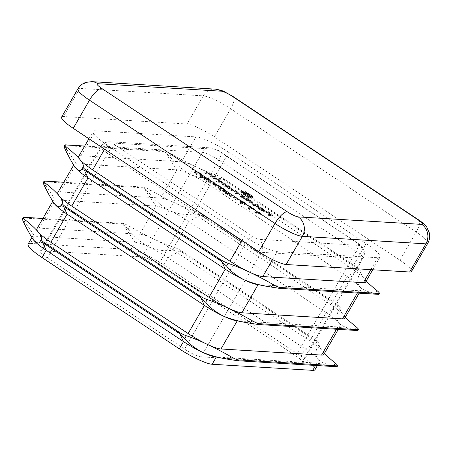 <?xml version="1.0" encoding="UTF-8"?>
<svg xmlns="http://www.w3.org/2000/svg" width="452" height="452" viewBox="0 0 452 452"><rect width="100%" height="100%" fill="white"/><g stroke="black" fill="none" stroke-linecap="round" stroke-linejoin="round"><path stroke-width="0.34" stroke-dasharray="2.26 1.69" d="M225.446 184.811L224.565 184.224L221.152 184.015L222.621 184.636L224.904 186.546C227.283 188.072 229.119 188.936 230.418 189.139L231.26 188.235L230.418 189.139C231.26 189.049 230.588 188.252 228.407 186.744L224.813 184.772L225.446 184.811L225.91 184.004L225.028 183.422L224.565 184.224M210.83 177.156L214.242 177.365L212.745 176.743L210.694 174.969C208.57 173.647 207.095 173.014 206.281 173.082L204.541 172.975L205.417 173.562L207.903 173.771L210.429 175.043L211.965 176.613L209.948 176.574L210.83 177.156L211.293 176.353L214.706 176.557L214.242 177.365M214.706 176.557L213.208 175.935L211.157 174.161C209.033 172.839 207.558 172.212 206.745 172.274L205.005 172.172L205.886 172.754L208.372 172.969L210.892 174.24L212.463 175.772L211.965 176.613L212.429 175.805L210.417 175.766L209.948 176.574M241.159 197.321L244.572 197.524L238.17 193.733L236.362 192.032C234.407 190.823 233.051 190.252 232.311 190.32L230.463 190.207L236.097 192.111L237.475 193.456L235.373 193.473L236.255 194.055L237.989 194.162C238.481 194.044 239.487 194.45 241.012 195.377L242.379 196.722L240.278 196.733L241.159 197.321L241.628 196.513L245.035 196.722L244.572 197.524M253.369 205.434L258.154 205.728L257.278 205.14L252.487 204.846L253.369 205.434L253.832 204.632L258.623 204.92L258.154 205.728M253.736 209.982L248.176 205.993L248.543 209.135L249.504 209.655L249.188 206.954L253.736 209.982L254.199 209.174L254.679 209.208L254.216 210.01M236.628 200.202L232.853 197.688L236.628 200.202L237.097 199.394L237.571 199.422L237.108 200.23M219.587 189.885C222.373 191.546 224.282 192.326 225.322 192.213L226.328 192.049L224.497 190.185C221.689 188.501 219.74 187.699 218.655 187.783L217.711 187.953L219.587 189.885L220.056 189.083C222.836 190.744 224.751 191.518 225.791 191.411L225.322 192.213M208.135 179.591L210.349 181.501L210.903 180.619L210.349 181.501C210.728 181.303 210.152 180.676 208.626 179.63L204.293 177.715L205.01 176.845L204.541 177.653L204.728 178.354L201.547 177.269L202.315 176.376L201.852 177.184C201.14 177.286 201.773 178.009 203.739 179.348L208.389 181.608L204.202 179.365C202.778 178.416 202.276 177.879 202.694 177.766L207.18 179.862C205.824 178.986 205.236 178.444 205.428 178.235L208.135 179.591L208.598 178.789L209.931 180.111L209.468 180.913M209.931 180.111L210.813 180.693C211.191 180.495 210.615 179.873 209.09 178.822L205.01 176.845L205.191 177.551L202.315 176.376C201.609 176.478 202.236 177.201 204.208 178.546L208.858 180.806L204.666 178.563C203.242 177.613 202.739 177.077 203.157 176.964L202.502 177.817L203.157 176.964L207.163 179.032L206.7 179.834M207.163 179.032L207.643 179.06L205.892 177.433L205.298 178.269L205.892 177.433L208.598 178.789M268.347 215.389L273.014 215.672L268.234 212.496L271.652 215.062L270.217 214.971L266.318 212.378L269.737 214.943L267.465 214.807L268.347 215.389L268.81 214.587L273.477 214.869L273.014 215.672M196.179 174.325C198.965 175.986 200.874 176.766 201.914 176.653L202.92 176.489L201.089 174.625C198.281 172.941 196.332 172.139 195.247 172.223L194.303 172.387L196.179 174.325L196.648 173.517C199.428 175.184 201.343 175.958 202.383 175.851L201.914 176.653M214.553 185.026L219.921 187.213L214.423 184.71L213.762 183.117L212.745 182.444L213.536 184.348L207.954 182.077L213.666 184.665L214.361 186.337L215.378 187.015L214.553 185.026L215.016 184.224L220.384 186.41L219.921 187.213M231.622 197.157L229.791 193.705L226.559 193.507L225.429 192.755L224.949 192.727L226.085 193.479L225.006 193.411L226.966 194.066L231.622 197.157L232.085 196.354L230.435 193.015L229.972 193.823M240.831 202.892L241.763 203.372L240.933 201.677L246.323 204.44C247.018 204.366 246.453 203.705 244.628 202.451C242.696 201.213 241.204 200.513 240.148 200.343L239.447 201.812L240.362 203.694L241.3 204.18L240.47 202.479L245.854 205.248L246.639 204.355L245.854 205.248C246.555 205.174 245.99 204.507 244.165 203.253C242.232 202.016 240.741 201.315 239.684 201.146L240.148 200.343L239.91 201.01L240.831 202.892L240.362 203.694M259.165 209.073L256.261 206.83L258.634 208.971C260.962 210.468 262.753 211.299 264.002 211.479L264.313 210.999L262.143 209.174L258.584 207.214L256.623 206.62L263.041 210.886L259.165 209.073L259.629 208.265L257.708 206.553L257.244 207.361M257.708 206.553L256.73 206.022L259.098 208.169C261.425 209.66 263.217 210.496 264.465 210.672L264.002 211.479L264.776 210.191L262.612 208.366L262.143 209.174M248.843 199.535L247.962 198.948L243.176 198.66L244.645 199.281L246.928 201.185C249.306 202.711 251.142 203.575 252.442 203.784L253.284 202.88L252.442 203.784C253.284 203.694 252.611 202.892 250.431 201.383L246.809 199.411L248.843 199.535L249.306 198.727L248.425 198.145L247.962 198.948M260.408 214.417L258.493 212.852L253.826 212.57L254.708 213.158L258.894 213.412L260.408 214.417L260.776 213.259L260.307 214.062M219.135 182.681L222.548 182.885L221.051 182.263L219 180.489C216.875 179.167 215.401 178.54 214.587 178.602L212.847 178.495L213.728 179.082L216.209 179.297L218.734 180.568L220.271 182.133L218.254 182.094L219.135 182.681L219.604 181.873L223.011 182.083L222.548 182.885M223.011 182.083L221.52 181.461L219.463 179.687C217.339 178.365 215.87 177.732 215.05 177.794L213.31 177.692L214.191 178.274L216.677 178.489L219.197 179.76L220.768 181.292L220.271 182.133L220.734 181.331L218.723 181.292L218.254 182.094M250.95 196.196L244.69 191.993L240.583 191.84L241.34 193.021L243.069 194.32L244.379 194.925L241.769 192.931L241.893 192.388L245.182 192.586L251.205 196.857L251.075 197.388L247.786 197.191L246.515 196.349L249.634 196.411L248.707 195.304L245.882 193.366L245.3 193.332L248.125 195.354L247.408 195.626L243.249 193.207L246.837 195.592L244.786 195.467L248.278 197.784L252.007 198.01L252.419 197.716L250.95 196.196L251.414 195.394L250.363 194.648L249.899 195.456M250.363 194.648L245.153 191.185L241.046 191.038L240.566 192.111L241.029 191.309L241.803 192.219L241.34 193.021M241.803 192.219L244.396 194.094L242.232 192.128L241.769 192.931L241.893 192.388L242.357 191.58L245.645 191.778L245.182 192.586M245.645 191.778L251.668 196.049L251.075 197.388L251.538 196.586L248.25 196.388L247.786 197.191M248.25 196.388L246.978 195.541L249.589 195.699L250.097 195.603L249.956 195.207L246.346 192.563L245.764 192.524L248.679 194.789L247.871 194.818L243.713 192.399L247.3 194.784L245.25 194.659L248.741 196.982L252.47 197.208L252.007 198.01L252.883 196.914L252.193 196.044L251.73 196.846M366.239 280.963A66.071 11.735 -150 0 1 364.323 278.799A66.071 11.735 -150 0 1 361.204 271.432A9.441 1.678 30 0 0 359.306 268.985A9.441 1.678 30 0 0 358.685 268.488L222.938 178.241L225.198 180.195L221.474 178.698L214.649 177.738C207.135 179.043 199.23 178.015 190.925 174.658C183.083 170.438 176.088 164.466 169.952 156.731L164.98 152.138L163.172 151.041L164.878 150.951A9.441 1.678 -150 0 1 165.539 151.171A9.441 1.678 -150 0 1 171.511 154.03A66.071 11.735 30 0 0 195.569 166.613A66.071 11.735 30 0 0 216.203 175.037A9.441 1.678 -150 0 1 222.034 177.726A9.441 1.678 -150 0 1 222.938 178.241L358.492 268.347L356.317 267.358L358.747 269.951C359.962 271.55 360.261 272.94 359.651 274.132C357.114 278.743 357.125 282.98 359.679 286.839C362.849 289.947 368.131 292.128 375.533 293.393L378.731 294.359M256.742 284.444A28.318 5.028 30 0 0 258.132 284.624L358.713 290.721A28.318 5.028 30 0 0 360.973 290.082A28.318 5.028 30 0 0 359.679 286.839A28.318 5.028 30 0 0 347.04 276.567L209.768 185.309A28.318 5.028 30 0 0 190.925 174.658A28.318 5.028 30 0 0 176.918 169.867L76.337 163.771A28.318 5.028 30 0 0 74.077 164.409A28.318 5.028 30 0 0 75.371 167.652M365.617 282.037A28.318 5.028 30 0 0 364.323 278.799A28.318 5.028 30 0 0 351.684 268.522L214.412 177.263A28.318 5.028 30 0 0 195.569 166.613A28.318 5.028 30 0 0 181.563 161.827L80.981 155.725A28.318 5.028 30 0 0 78.721 156.369M345.339 317.157A66.071 11.735 -150 0 1 343.424 314.993A66.071 11.735 -150 0 1 340.305 307.631A9.441 1.678 30 0 0 338.407 305.179A9.441 1.678 30 0 0 337.791 304.682L202.038 214.44L204.304 216.395L200.575 214.892L193.75 213.937C186.235 215.242 178.331 214.214 170.025 210.852C162.183 206.637 155.189 200.66 149.053 192.925L144.081 188.337L142.273 187.235L143.979 187.151A9.441 1.678 -150 0 1 144.64 187.371A9.441 1.678 -150 0 1 150.612 190.23A66.071 11.735 30 0 0 174.67 202.812A66.071 11.735 30 0 0 195.304 211.237A9.441 1.678 -150 0 1 201.134 213.926A9.441 1.678 -150 0 1 202.038 214.44L337.593 304.541L335.418 303.558L337.853 306.151C339.062 307.744 339.362 309.14 338.751 310.326C336.215 314.942 336.226 319.18 338.78 323.039C341.949 326.141 347.232 328.327 354.634 329.587L357.831 330.559M235.842 320.643A28.318 5.028 30 0 0 237.232 320.818L337.813 326.92A28.318 5.028 30 0 0 340.079 326.276A28.318 5.028 30 0 0 338.78 323.039A28.318 5.028 30 0 0 326.141 312.761L188.868 221.508A28.318 5.028 30 0 0 170.025 210.852A28.318 5.028 30 0 0 156.019 206.067L55.438 199.97A28.318 5.028 30 0 0 53.178 200.609A28.318 5.028 30 0 0 54.472 203.846M344.723 318.236A28.318 5.028 30 0 0 343.424 314.993A28.318 5.028 30 0 0 330.785 304.721L193.512 213.463A28.318 5.028 30 0 0 174.67 202.812A28.318 5.028 30 0 0 160.663 198.021L60.082 191.925A28.318 5.028 30 0 0 57.822 192.563M324.446 353.357A66.071 11.735 -150 0 1 322.53 351.193A66.071 11.735 -150 0 1 319.406 343.831A9.441 1.678 30 0 0 317.513 341.379A9.441 1.678 30 0 0 316.892 340.881L181.139 250.64L183.405 252.589L179.676 251.092L172.85 250.131C165.336 251.436 157.432 250.414 149.132 247.052C141.284 242.837 134.295 236.859 128.153 229.124L123.181 224.537L121.373 223.435L123.08 223.344A9.441 1.678 -150 0 1 123.741 223.565A9.441 1.678 -150 0 1 129.713 226.424A66.071 11.735 30 0 0 153.776 239.006A66.071 11.735 30 0 0 174.404 247.436A9.441 1.678 -150 0 1 180.235 250.125A9.441 1.678 -150 0 1 181.139 250.64L316.694 340.74L314.519 339.751L316.954 342.345C318.163 343.944 318.462 345.339 317.852 346.526C315.315 351.142 315.327 355.379 317.886 359.238C321.05 362.34 326.333 364.521 333.734 365.787L336.938 366.753M214.943 356.843A28.318 5.028 30 0 0 216.333 357.018L316.92 363.114A28.318 5.028 30 0 0 319.18 362.476A28.318 5.028 30 0 0 317.886 359.238A28.318 5.028 30 0 0 305.247 348.961L167.969 257.702A28.318 5.028 30 0 0 149.132 247.052A28.318 5.028 30 0 0 135.125 242.266L34.538 236.164A28.318 5.028 30 0 0 32.278 236.808A28.318 5.028 30 0 0 33.572 240.046M323.824 354.43A28.318 5.028 30 0 0 322.53 351.193A28.318 5.028 30 0 0 309.886 340.915L172.613 249.662A28.318 5.028 30 0 0 153.776 239.006A28.318 5.028 30 0 0 139.764 234.221L39.183 228.124A28.318 5.028 30 0 0 36.923 228.763M84.688 146.03L164.878 150.951L84.654 146.086M143.47 187.055L63.76 182.286M42.889 218.429L123.08 223.344L42.861 218.48M60.082 191.925L76.337 163.771L64.399 146.041L65.517 145.12L65.02 144.894M39.183 228.124L55.438 199.97L43.499 182.241L44.624 181.314L44.121 181.094M28.097 244.046A28.318 5.028 -150 0 1 30.363 243.408L34.538 236.164L22.6 218.435L23.724 217.514L23.221 217.293M107.051 144.945A28.318 5.028 -150 0 1 93.118 131.43A28.318 5.028 -150 0 1 95.378 130.792L195.959 136.888A28.318 5.028 -150 0 1 228.808 152.33L366.08 243.583A28.318 5.028 -150 0 1 380.019 257.103A28.318 5.028 -150 0 1 377.753 257.742L277.172 251.645A28.318 5.028 -150 0 1 244.323 236.204L107.051 144.945L104.604 149.183M61.619 117.062A23.594 4.192 -150 0 1 63.506 116.531L79.761 88.377L203.281 95.864L187.026 124.017A23.594 4.192 -150 0 1 214.401 136.888L230.656 108.734L416.156 232.051L399.901 260.205L214.401 136.888M399.901 260.205A23.594 4.192 -150 0 1 411.518 271.466M187.026 124.017L63.506 116.531M201.027 356.86A14.159 2.514 -150 0 1 184.602 349.136L47.33 257.883A14.159 2.514 -150 0 1 40.364 251.126A14.159 2.514 -150 0 1 41.494 250.803L142.075 256.905A14.159 2.514 -150 0 1 158.499 264.623L295.772 355.877A14.159 2.514 -150 0 1 302.738 362.64A14.159 2.514 -150 0 1 301.608 362.956L201.027 356.86L261.397 252.289L361.979 258.386A14.159 2.514 30 0 0 363.114 258.064A14.159 2.514 30 0 0 356.142 251.306L218.87 160.053A14.159 2.514 30 0 0 202.445 152.33L101.864 146.233A14.159 2.514 30 0 0 100.734 146.555A14.159 2.514 30 0 0 107.7 153.313L244.973 244.566A14.159 2.514 30 0 0 261.397 252.289A9.441 8.752 -86.5 0 0 258.623 239.311A4.718 0.836 -150 0 1 253.148 236.735L115.876 145.482A4.718 0.836 -150 0 1 113.932 143.12L214.514 149.222A4.718 0.836 -150 0 1 219.988 151.793L357.261 243.052A4.718 0.836 -150 0 1 359.204 245.408L258.623 239.311M30.363 243.408L130.944 249.504A28.318 5.028 -150 0 1 163.793 264.945L301.066 356.199A28.318 5.028 -150 0 1 314.999 369.713M273.477 214.869L268.697 211.689L268.234 212.496M268.697 211.689L268.217 211.66L267.753 212.468M268.217 211.66L272.115 214.254L271.652 215.062M272.115 214.254L270.68 214.169L270.217 214.971M270.68 214.169L266.782 211.576L266.318 212.378M266.782 211.576L266.301 211.547L265.838 212.35M266.301 211.547L270.2 214.141L269.737 214.943M270.2 214.141L267.929 213.999L267.465 214.807M267.929 213.999L268.81 214.587M202.383 175.851L203.383 175.681L201.552 173.817L201.089 174.625M201.552 173.817C198.744 172.133 196.795 171.336 195.71 171.415L195.247 172.223M195.71 171.415L194.767 171.585L196.648 173.517M196.592 172.003C197.4 171.913 198.88 172.506 201.044 173.771L202.366 175.139L201.502 175.263C200.739 175.382 199.27 174.805 197.095 173.528L195.789 172.178L196.592 172.003L196.128 172.805C196.936 172.72 198.417 173.308 200.581 174.574L201.903 175.941L201.038 176.071C200.276 176.19 198.807 175.608 196.631 174.331L195.326 172.98L196.128 172.805M201.044 173.771L200.581 174.574M195.789 172.178L195.326 172.98M197.095 173.528L196.631 174.331M209.09 178.822L208.626 179.63M205.191 177.551L204.728 178.354M203.733 176.817L203.264 177.625M204.208 178.546L203.739 179.348M208.858 180.806L208.389 181.608M207.976 180.218L207.513 181.026M206.558 179.67L206.095 180.472M204.666 178.563L204.202 179.365M207.643 179.06L207.18 179.862M220.384 186.41L219.367 185.732L218.904 186.535M219.367 185.732L214.886 183.907L214.423 184.71M214.886 183.907L214.231 182.314L213.762 183.117M214.231 182.314L213.214 181.636L212.745 182.444M213.214 181.636L213.999 183.546L213.536 184.348M213.999 183.546L208.417 181.275L207.954 182.077M208.417 181.275L209.434 181.947L208.971 182.755M209.434 181.947L214.135 183.862L213.666 184.665M214.135 183.862L214.824 185.535L214.361 186.337M214.824 185.535L215.841 186.207L215.378 187.015M215.841 186.207L215.016 184.224M225.791 191.411L226.791 191.241L224.96 189.377L224.497 190.185M224.96 189.377C222.152 187.693 220.203 186.896 219.118 186.975L218.655 187.783M219.118 186.975L218.175 187.145L220.056 189.083M220 187.563C220.808 187.478 222.294 188.066 224.452 189.332L225.774 190.699L224.91 190.823C224.147 190.942 222.678 190.365 220.503 189.089L219.197 187.738L220 187.563L219.536 188.365C220.344 188.281 221.825 188.868 223.989 190.134L225.311 191.501L224.446 191.631C223.683 191.75 222.214 191.168 220.039 189.897L218.734 188.54L219.536 188.365M224.452 189.332L223.989 190.134M219.197 187.738L218.734 188.54M220.503 189.089L220.039 189.897M230.435 193.015L229.791 193.705M230.26 192.897L227.028 192.705L226.559 193.507M227.028 192.705L225.893 191.947L225.429 192.755M225.893 191.947L225.412 191.919L224.949 192.727M225.412 191.919L226.548 192.676L226.085 193.479M226.548 192.676L225.469 192.608L225.006 193.411M225.469 192.608L226.35 193.196L225.887 193.998M226.35 193.196L227.429 193.258L226.966 194.066M227.429 193.258L232.085 196.354M230.831 195.236L227.904 193.286L229.932 193.411L230.831 195.236L230.367 196.038L227.441 194.094L229.469 194.213L230.367 196.038M227.904 193.286L227.441 194.094M229.932 193.411L229.469 194.213M237.571 199.422L233.797 196.914L233.334 197.722M233.797 196.914L233.317 196.886L232.853 197.688M233.317 196.886L237.097 199.394M241.763 203.372L241.3 204.18M240.933 201.677L240.47 202.479M241.933 202.36L241.47 203.163M244.628 202.451L244.165 203.253M244.193 202.451C245.447 203.304 245.871 203.773 245.464 203.858L242.249 202.281C241.001 201.434 240.605 200.987 241.057 200.931L244.193 202.451L243.73 203.259C244.984 204.106 245.408 204.575 245.001 204.66L241.78 203.084C240.537 202.242 240.142 201.79 240.594 201.733L243.73 203.259M245.651 203.807L245.001 204.66L245.651 203.807M240.859 200.982L240.391 201.784L240.859 200.982M242.249 202.281L241.78 203.084M254.679 209.208L248.64 205.191L248.176 205.993M248.64 205.191L249.012 208.327L248.543 209.135M249.012 208.327L249.967 208.847L249.504 209.655M249.967 208.847L249.651 206.152L249.188 206.954M249.651 206.152L254.199 209.174M256.73 206.022L256.261 206.83M259.098 208.169L258.634 208.971M264.465 210.672L264.776 210.191L264.465 210.672M262.612 208.366L259.047 206.406L258.584 207.214M259.047 206.406L257.086 205.818L256.623 206.62M257.086 205.818L263.505 210.084L263.041 210.886M263.505 210.084L259.629 208.265M263.832 210.044L258.386 206.428L263.674 209.519L263.363 210.852L257.922 207.231L261.68 209.118L263.363 210.852L263.674 209.519L263.832 210.044M258.386 206.428L257.922 207.231M262.143 208.31L261.68 209.118M258.623 204.92L257.742 204.338L257.278 205.14M257.742 204.338L252.95 204.044L252.487 204.846M252.95 204.044L253.832 204.632M248.425 198.145L243.639 197.852L243.176 198.66M243.639 197.852L244.521 198.439L244.057 199.242M244.521 198.439L245.108 198.473L244.645 199.281M245.108 198.473L247.391 200.383L246.928 201.185M247.391 200.383C249.77 201.908 251.611 202.773 252.905 202.976C253.747 202.886 253.075 202.089 250.894 200.581L250.431 201.383M250.894 200.581L247.272 198.609L246.809 199.411M247.272 198.609L249.306 198.727M247.775 200.389C246.074 199.219 245.555 198.603 246.216 198.541L250.464 200.547C252.143 201.705 252.657 202.315 252.018 202.394L247.775 200.389L247.312 201.191C245.611 200.021 245.091 199.405 245.752 199.349L250.001 201.349C251.674 202.507 252.193 203.123 251.555 203.197L247.312 201.191M245.916 198.62L245.447 199.422L245.916 198.62M252.295 202.31L251.555 203.197L252.295 202.31M250.464 200.547L250.001 201.349M245.035 196.722L244.153 196.134L243.69 196.942M244.153 196.134L243.566 196.1L243.097 196.902M243.566 196.1L243.046 195.467L242.583 196.275M243.046 195.467L241.741 194.496L241.278 195.298M241.741 194.496L238.633 192.931L238.17 193.733M238.633 192.931L236.831 191.23L236.362 192.032M236.831 191.23C234.87 190.021 233.52 189.45 232.774 189.518L230.927 189.405L230.463 190.207M230.927 189.405L231.808 189.987L231.345 190.795M231.808 189.987L233.661 190.1L236.565 191.303L236.097 192.111M236.565 191.303L237.938 192.654L235.837 192.665L235.373 193.473M235.837 192.665L236.718 193.253L236.255 194.055M236.718 193.253L238.453 193.36C238.944 193.241 239.95 193.642 241.475 194.575L241.012 195.377M241.475 194.575L242.843 195.914L240.746 195.931L240.278 196.733M240.746 195.931L241.628 196.513M260.776 213.259L258.956 212.05L258.493 212.852M258.956 212.05L254.29 211.768L253.826 212.57M254.29 211.768L255.171 212.355L254.708 213.158M255.171 212.355L259.358 212.609L258.894 213.412M259.358 212.609L260.872 213.61M213.824 175.975L213.361 176.777M213.208 175.935L212.745 176.743M211.157 174.161L210.694 174.969M205.005 172.172L204.541 172.975M205.886 172.754L205.417 173.562M208.372 172.969L207.903 173.771M210.892 174.24L210.429 175.043M210.417 175.766L211.293 176.353M222.13 181.495L221.666 182.297M221.52 181.461L221.051 182.263M219.463 179.687L219 180.489M213.31 177.692L212.847 178.495M214.191 178.274L213.728 179.082M216.677 178.489L216.209 179.297M219.197 179.76L218.734 180.568M218.723 181.292L219.604 181.873M225.028 183.422L221.616 183.213L221.152 184.015M221.616 183.213L222.497 183.8L222.034 184.602M222.497 183.8L223.085 183.834L222.621 184.636M223.085 183.834L225.367 185.744L224.904 186.546M225.367 185.744C227.746 187.264 229.588 188.128 230.882 188.337C231.723 188.247 231.051 187.444 228.87 185.936L228.407 186.744M228.87 185.936L225.277 183.97L224.813 184.772M225.277 183.97L225.91 184.004M225.751 185.749C224.051 184.574 223.531 183.964 224.192 183.902L228.441 185.908C230.119 187.06 230.633 187.676 229.995 187.749L225.751 185.749L225.288 186.552C223.587 185.382 223.068 184.766 223.729 184.704L227.977 186.71C229.65 187.868 230.17 188.478 229.531 188.557L225.288 186.552M223.893 183.981L223.424 184.783L223.893 183.981M230.271 187.67L229.531 188.557L230.271 187.67M228.441 185.908L227.977 186.71M245.153 191.185L244.69 191.993M241.424 190.959L240.956 191.767M244.396 194.094L243.933 194.897M244.843 194.123L244.379 194.925M243.973 193.546L243.509 194.349M242.232 192.128L242.357 191.58L242.232 192.128M249.922 194.626L249.453 195.428M251.668 196.049L251.538 196.586L251.668 196.049M246.978 195.541L246.515 196.349M249.589 195.699L249.125 196.507M250.097 195.603L249.634 196.411M249.956 195.207L249.493 196.01M249.171 194.501L248.707 195.304M247.741 193.49L247.278 194.298M246.346 192.563L245.882 193.366M245.764 192.524L245.3 193.332M247.391 193.609L246.922 194.411M248.165 194.157L247.702 194.965M248.589 194.552L248.125 195.354M248.679 194.789L248.216 195.597M247.871 194.818L247.408 195.626M244.289 192.439L243.826 193.241M243.713 192.399L243.249 193.207M247.3 194.784L246.837 195.592M245.25 194.659L244.786 195.467M248.741 196.982L248.278 197.784M252.47 197.208L252.883 196.914L252.47 197.208M252.193 196.044L251.414 195.394M357.826 268.946L223.039 179.342M330.785 304.721L347.04 276.567L358.747 269.951M193.512 213.463L209.768 185.309L221.474 178.698M336.926 305.145L202.14 215.536M309.886 340.915L326.141 312.761L337.853 306.151M172.613 249.662L188.868 221.508L200.575 214.892M316.027 341.339L181.241 251.736M301.066 356.199L305.247 348.961L316.954 342.345M163.793 264.945L167.969 257.702L179.676 251.092M160.663 198.021L176.918 169.867L164.98 152.138M164.059 151.618L64.664 145.589M139.764 234.221L156.019 206.067L144.081 188.337M143.165 187.817L43.765 181.789M130.944 249.504L135.125 242.266L123.181 224.537M122.266 224.017L22.866 217.988M357.362 293.065L358.713 290.721L378.827 294.297M258.092 284.692L278.246 288.201M336.463 329.265L337.813 326.92L357.927 330.497M237.193 320.886L257.346 324.4M315.564 365.459L316.92 363.114L337.028 366.696M216.299 357.086L236.447 360.594M80.981 155.725L95.378 130.792M181.563 161.827L195.959 136.888M214.412 177.263L228.808 152.33M351.684 268.522L366.08 243.583M370.877 269.652L377.753 257.742M272.567 259.623L277.172 251.645M241.882 240.441L244.323 236.204M77.874 88.908A23.594 4.192 -150 0 1 79.761 88.377A14.159 13.125 93.5 0 1 91.745 81.642M418.705 219.943A14.159 4.667 -56.4 0 1 416.156 232.051A23.594 4.192 -150 0 1 427.767 243.317M215.265 89.134A14.159 13.125 93.5 0 0 203.281 95.864A23.594 4.192 -150 0 1 230.656 108.734A14.159 4.667 -56.4 0 0 233.198 96.621M184.602 349.136L244.973 244.566A9.441 3.113 -56.4 0 1 253.148 236.735M47.33 257.883L107.7 153.313A9.441 3.113 123.6 0 1 115.876 145.482M41.494 250.803L101.864 146.233A9.441 8.752 -86.5 0 1 109.859 141.747L108.203 141.775C104.954 142.154 102.468 143.747 100.734 146.555L40.364 251.126M142.075 256.905L202.445 152.33A9.441 8.752 -86.5 0 1 210.44 147.844A9.441 8.752 -86.5 0 1 214.514 149.222M158.499 264.623L218.87 160.053A9.441 3.113 -56.4 0 0 220.565 151.979C218.254 150.109 214.881 148.731 210.44 147.844L109.859 141.747A9.441 8.752 -86.5 0 1 113.932 143.12M295.772 355.877L356.142 251.306A9.441 3.113 123.6 0 0 357.843 243.232A9.441 3.113 123.6 0 0 357.261 243.052M301.608 362.956L361.979 258.386A9.441 8.752 -86.5 0 0 359.204 245.408M319.406 343.831L317.852 346.526M335.294 363.092L333.734 365.787M340.305 307.631L338.751 310.326M356.187 326.892L354.634 329.587M377.087 290.692L375.533 293.393M361.204 271.432L359.651 274.132M129.713 226.424L128.153 229.124M174.404 247.436L172.85 250.131M150.612 190.23L149.053 192.925M195.304 211.237L193.75 213.937M216.203 175.037L214.649 177.738M171.511 154.03L169.952 156.731M201.502 175.263L201.038 176.071M224.91 190.823L224.446 191.631M232.774 189.518L232.311 190.32M233.661 190.1L233.192 190.908M237.164 192.75L236.701 193.552M238.453 193.36L237.989 194.162M242.182 196.015L241.718 196.823M206.745 172.274L206.281 173.082M207.491 172.85L207.027 173.658M211.649 175.839L211.186 176.647M215.05 177.794L214.587 178.602M215.796 178.376L215.333 179.178M219.954 181.365L219.491 182.167M243.532 193.518L243.069 194.32M248.402 194.852L247.939 195.654M219.988 151.793A9.441 3.113 -56.4 0 1 220.565 151.979L357.843 243.232C359.21 244.046 360.679 245.334 362.244 247.103L364.176 251.205C364.674 253.623 364.318 255.911 363.114 258.064L302.738 362.64M143.47 187.06L63.788 182.229M52.726 201.389L53.178 200.609M338.288 329.372L340.079 326.276M359.187 293.178L360.973 290.082M73.625 165.189L74.077 164.409M88.897 138.741L93.118 131.43M372.708 269.765L380.019 257.103M317.389 365.572L319.18 362.476M31.832 237.588L32.278 236.808M202.92 176.489L203.383 175.681M194.303 172.387L194.767 171.585M201.903 175.941L202.366 175.139M226.328 192.049L226.791 191.241M217.711 187.953L218.175 187.145M225.311 191.501L225.774 190.699M239.328 201.264L239.797 200.462M264.403 211.372L264.866 210.564M263.403 210.802L263.872 209.999M237.475 193.456L237.938 192.654M242.379 196.722L242.843 195.914M240.554 191.88L241.018 191.077M241.571 192.467L242.035 191.665M251.391 197.309L251.86 196.507M252.414 197.903L252.877 197.095"/><path stroke-width="0.68" d="M378.827 294.297L378.358 294.088L379.318 293.506A9.441 1.678 30 0 0 379.341 293.472A9.441 1.678 30 0 0 379.386 293.331A9.441 1.678 30 0 0 377.087 290.692A66.071 11.735 -150 0 1 366.239 280.963M65.517 145.12L65.02 144.894A9.441 1.678 30 0 0 64.998 144.928A9.441 1.678 30 0 0 64.958 145.075A9.441 1.678 30 0 0 67.252 147.708A66.071 11.735 -150 0 1 80.015 159.607A66.071 11.735 -150 0 1 83.134 166.969A9.441 1.678 30 0 0 85.032 169.421A9.441 1.678 30 0 0 85.654 169.918L87.564 171.85L84.473 170.387C82.818 169.562 81.852 169.325 81.58 169.669C80.473 171.364 78.405 170.692 75.371 167.652A28.318 5.028 30 0 0 75.501 167.805A28.318 5.028 30 0 0 88.01 177.924L225.282 269.183A28.318 5.028 30 0 0 244.125 279.833C252.436 283.251 261.482 285.664 271.273 287.071L279.387 288.336L378.759 294.365M88.897 138.741L78.721 156.369A28.318 5.028 30 0 0 80.015 159.607A28.318 5.028 30 0 0 92.654 169.884L229.927 261.137A28.318 5.028 30 0 0 248.769 271.793A28.318 5.028 30 0 0 262.776 276.579L363.357 282.675A28.318 5.028 30 0 0 365.617 282.037L372.708 269.765M279.387 288.336L280.703 288.167L279.466 287.455A9.441 1.678 -150 0 1 278.805 287.235A9.441 1.678 -150 0 1 272.833 284.37A66.071 11.735 30 0 0 248.769 271.793A66.071 11.735 30 0 0 228.136 263.363A9.441 1.678 -150 0 1 222.305 260.674A9.441 1.678 -150 0 1 221.401 260.16L218.678 259.013L226.582 266.064C230.452 271.064 236.3 275.658 244.125 279.833A28.318 5.028 30 0 0 256.742 284.444L271.273 287.071L272.833 284.37M357.927 330.497L357.459 330.288L358.419 329.706A9.441 1.678 30 0 0 358.442 329.672A9.441 1.678 30 0 0 358.487 329.531A9.441 1.678 30 0 0 356.187 326.892A66.071 11.735 -150 0 1 345.339 317.157M44.624 181.314L44.121 181.094A9.441 1.678 30 0 0 44.098 181.128A9.441 1.678 30 0 0 44.059 181.269A9.441 1.678 30 0 0 46.353 183.907A66.071 11.735 -150 0 1 59.116 195.806A66.071 11.735 -150 0 1 62.235 203.168A9.441 1.678 30 0 0 64.133 205.62A9.441 1.678 30 0 0 64.755 206.118L66.664 208.05L63.574 206.587C61.918 205.762 60.958 205.519 60.681 205.863C59.574 207.558 57.506 206.886 54.472 203.846A28.318 5.028 30 0 0 54.602 204.005A28.318 5.028 30 0 0 67.111 214.124L204.389 305.382A28.318 5.028 30 0 0 223.226 316.033C231.537 319.445 240.588 321.858 250.374 323.27L258.6 324.542L357.865 330.559M73.625 165.189L57.822 192.563A28.318 5.028 30 0 0 59.116 195.806A28.318 5.028 30 0 0 71.755 206.078L209.027 297.337A28.318 5.028 30 0 0 227.87 307.987A28.318 5.028 30 0 0 241.876 312.778L342.458 318.875A28.318 5.028 30 0 0 344.723 318.236L359.187 293.178M258.487 324.53L259.804 324.366L258.567 323.649A9.441 1.678 -150 0 1 257.906 323.429A9.441 1.678 -150 0 1 251.933 320.57A66.071 11.735 30 0 0 227.87 307.987A66.071 11.735 30 0 0 207.236 299.563A9.441 1.678 -150 0 1 201.406 296.874A9.441 1.678 -150 0 1 200.502 296.359L197.778 295.212L205.683 302.258C209.553 307.264 215.401 311.852 223.226 316.033A28.318 5.028 30 0 0 235.842 320.643L250.374 323.27L251.933 320.57M337.028 366.696L336.559 366.487L337.525 365.905A9.441 1.678 30 0 0 337.548 365.871A9.441 1.678 30 0 0 337.587 365.724A9.441 1.678 30 0 0 335.294 363.092A66.071 11.735 -150 0 1 324.446 353.357M23.724 217.514L23.221 217.293A9.441 1.678 30 0 0 23.199 217.327A9.441 1.678 30 0 0 23.159 217.468A9.441 1.678 30 0 0 25.453 220.107A66.071 11.735 -150 0 1 38.217 232A66.071 11.735 -150 0 1 41.335 239.368A9.441 1.678 30 0 0 43.234 241.814A9.441 1.678 30 0 0 43.855 242.312L45.765 244.244L42.674 242.786C41.019 241.956 40.059 241.718 39.782 242.063C38.674 243.758 36.606 243.086 33.572 240.046A28.318 5.028 30 0 0 33.702 240.204A28.318 5.028 30 0 0 46.211 250.323L183.489 341.576A28.318 5.028 30 0 0 202.326 352.232C210.638 355.645 219.689 358.057 229.475 359.464L237.701 360.741L336.966 366.758M52.726 201.389L36.923 228.763A28.318 5.028 30 0 0 38.217 232A28.318 5.028 30 0 0 50.856 242.278L188.134 333.536A28.318 5.028 30 0 0 206.971 344.187A28.318 5.028 30 0 0 220.977 348.972L321.558 355.074A28.318 5.028 30 0 0 323.824 354.43L338.288 329.372M237.588 360.73L238.905 360.566L237.667 359.848A9.441 1.678 -150 0 1 237.006 359.628A9.441 1.678 -150 0 1 231.034 356.769A66.071 11.735 30 0 0 206.971 344.187A66.071 11.735 30 0 0 186.337 335.757A9.441 1.678 -150 0 1 180.512 333.073A9.441 1.678 -150 0 1 179.602 332.553L176.879 331.406L184.783 338.458C188.653 343.458 194.501 348.051 202.326 352.232A28.318 5.028 30 0 0 214.943 356.843L229.475 359.464L231.034 356.769M378.787 294.359L378.358 294.088M357.888 330.559L357.459 330.288M336.989 366.758L336.559 366.487M75.501 167.805L75.371 167.652C72.67 163.743 69.444 157.997 65.698 150.409C64.625 148.425 64.19 146.973 64.399 146.041L64.664 145.589M54.602 204.005L54.472 203.846C51.771 199.942 48.545 194.196 44.799 186.603C43.725 184.625 43.29 183.173 43.499 182.241L43.765 181.789M33.702 240.204L33.572 240.046C30.872 236.142 27.645 230.39 23.899 222.802C22.826 220.825 22.391 219.367 22.6 218.435L22.866 217.988M421.722 224.384A9.441 1.678 30 0 0 417.829 219.666L232.328 96.344A9.441 1.678 30 0 0 221.378 91.197L97.852 83.71A9.441 1.678 30 0 0 101.745 88.428L287.252 211.745A9.441 1.678 30 0 0 298.201 216.892L421.722 224.384A14.159 13.125 93.5 0 1 425.886 243.848A23.594 4.192 -150 0 0 427.767 243.317L411.518 271.466A23.594 4.192 -150 0 1 409.631 272.002L425.886 243.848L302.365 236.356L286.11 264.51L409.631 272.002M286.11 264.51A23.594 4.192 -150 0 1 258.736 251.645L274.991 223.491L89.485 100.174L73.23 128.328L258.736 251.645M73.23 128.328A23.594 4.192 -150 0 1 61.619 117.062L77.874 88.908A23.594 4.192 -150 0 0 89.485 100.174A14.159 4.667 -56.4 0 1 101.745 88.428M317.389 365.572L314.999 369.713A28.318 5.028 -150 0 1 312.739 370.357L212.157 364.255A28.318 5.028 -150 0 1 179.308 348.82L42.036 257.561A28.318 5.028 -150 0 1 28.097 244.046L31.832 237.588M279.635 288.348L378.731 294.359M279.466 287.455L379.318 293.506M258.736 324.547L357.831 330.559M258.567 323.649L358.419 329.706M237.837 360.747L336.938 366.753M237.667 359.848L337.525 365.905M85.62 171.009L220.406 260.612M71.755 206.078L88.01 177.924L84.473 170.387M209.027 297.337L225.282 269.183L221.746 261.646M85.654 169.918L221.401 260.16M64.721 207.208L199.507 296.811M50.856 242.278L67.111 214.124L63.574 206.587M188.134 333.536L204.389 305.382L200.846 297.84M64.755 206.118L200.502 296.359M43.821 243.402L178.613 333.005M42.036 257.561L46.211 250.323L42.674 242.786M179.308 348.82L183.489 341.576L179.952 334.039M43.855 242.312L179.602 332.553M84.654 146.086L65.02 144.894M63.76 182.286L44.121 181.094M42.861 218.48L23.221 217.293M321.558 355.074L336.463 329.265M220.977 348.972L237.193 320.886M241.876 312.778L258.092 284.692M342.458 318.875L357.362 293.065M92.654 169.884L104.604 149.183M363.357 282.675L370.877 269.652M262.776 276.579L272.567 259.623M229.927 261.137L241.882 240.441M298.201 216.892A14.159 13.125 93.5 0 1 302.365 236.356A23.594 4.192 -150 0 1 274.991 223.491A14.159 4.667 -56.4 0 1 287.252 211.745M417.829 219.666A14.159 4.667 -56.4 0 1 418.705 219.943C422.823 222.723 425.53 225.147 426.818 227.215L429.4 233.068C430.118 236.673 429.569 240.091 427.767 243.317M77.874 88.908C79.738 85.773 82.388 83.609 85.823 82.411L91.745 81.642A14.159 13.125 93.5 0 1 97.852 83.71M232.328 96.344A14.159 4.667 -56.4 0 1 233.198 96.621L418.705 219.943M91.745 81.642L215.265 89.134A14.159 13.125 93.5 0 1 221.378 91.197M212.157 364.255L216.299 357.086M312.739 370.357L315.564 365.459M41.335 239.368L39.782 242.063M25.453 220.107L23.899 222.802M62.235 203.168L60.681 205.863M46.353 183.907L44.799 186.603M67.252 147.708L65.698 150.409M83.134 166.969L81.58 169.669M186.337 335.757L184.783 338.458M207.236 299.563L205.683 302.258M228.136 263.363L226.582 266.064M233.198 96.621L224.689 91.858C223.068 90.807 219.926 89.897 215.265 89.134M84.688 146.03L65.122 144.843M63.788 182.229L44.223 181.043M42.889 218.429L23.323 217.242M23.199 217.327L22.702 218.186M44.098 181.128L43.601 181.992M64.998 144.928L64.5 145.793M337.548 365.871L337.045 366.73M358.442 329.672L357.944 330.536M379.341 293.472L378.844 294.337"/></g></svg>
